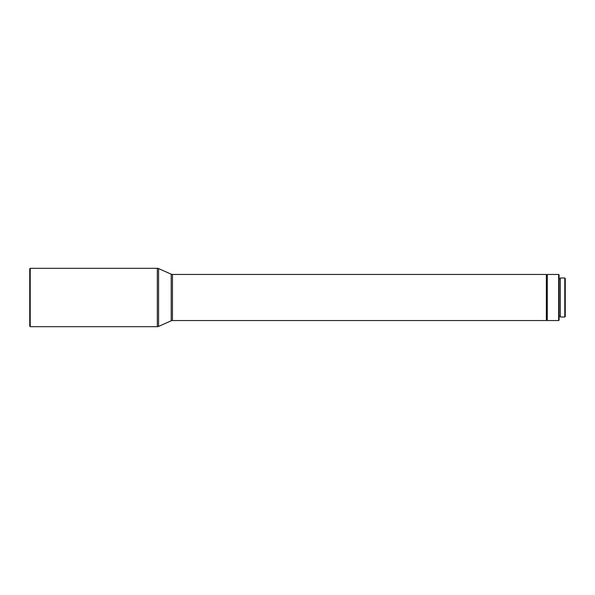 <?xml version="1.0" encoding="UTF-8"?>
<svg xmlns="http://www.w3.org/2000/svg" width="595" height="595" viewBox="0 0 595 595"><rect width="100%" height="100%" fill="white"/><g stroke="black" fill="none" stroke-linecap="round" stroke-linejoin="round"><path stroke-width="0.89" d="M29.75 326.216L29.75 268.784L30.211 268.323L30.211 326.677L29.75 326.216M30.211 326.677L157.333 326.677A3.072 3.072 0 0 0 158.575 326.417L171.204 320.802L171.204 274.198L158.575 268.583A3.072 3.072 0 0 0 157.333 268.323L30.211 268.323M171.204 320.802A3.072 3.072 0 0 1 172.453 320.534L172.453 274.466A3.072 3.072 0 0 1 171.204 274.198M546.359 274.466L546.82 275.262L546.82 319.738L546.359 320.534L546.359 274.466L172.453 274.466M546.359 320.534L172.453 320.534M546.82 319.738L547.281 320.534L547.281 274.466L546.82 275.262M558.645 274.466L559.107 274.927L559.107 320.073L558.645 320.534L558.645 274.466L547.281 274.466M558.645 320.534L547.281 320.534M560.334 278.765L559.107 278.765M560.334 316.235L559.107 316.235M564.789 317.001L564.789 277.999L560.334 277.999L560.334 317.001L564.789 317.001L565.25 316.54L565.25 278.46L564.789 277.999M157.333 326.677L157.333 268.323M158.575 326.417L158.575 268.583"/></g></svg>
